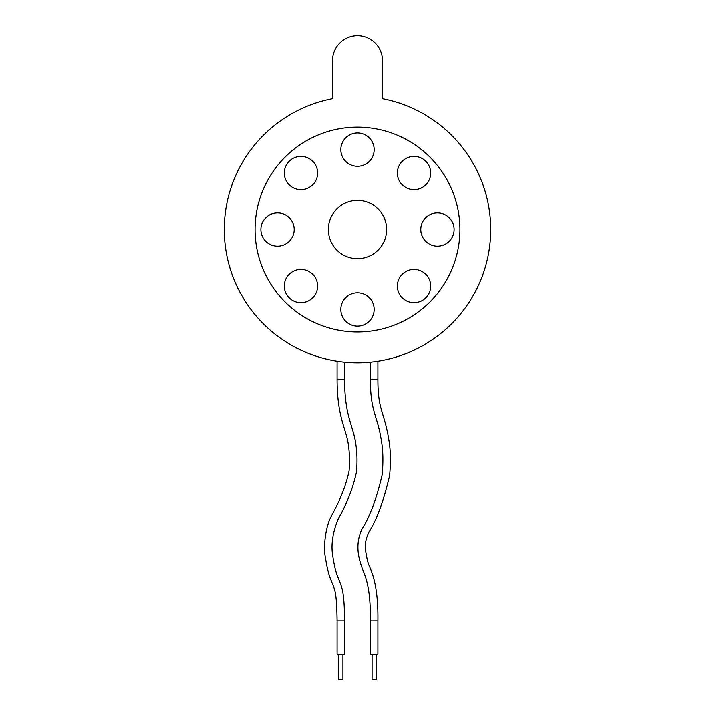 <?xml version="1.0" encoding="UTF-8"?>
<svg xmlns="http://www.w3.org/2000/svg" width="715" height="715" viewBox="0 0 715 715"><rect width="100%" height="100%" fill="white"/><g stroke="black" fill="none" stroke-linecap="round" stroke-linejoin="round"><path stroke-width="1.07" d="M376.242 654.27L376.242 679.25L372.077 679.25L372.077 654.27M342.923 654.27L342.923 679.25L338.758 679.25L338.758 654.27M344.594 620.951C344.308 589.964 341.761 587.39 338.365 578.274C336.238 573.662 334.432 566.611 332.949 557.128C330.723 545.393 332.52 532.612 338.347 518.786C347.061 503.405 353.13 487.693 356.553 471.632C357.303 461.64 357.116 452.89 355.99 445.365C353.711 425.979 344.63 417.408 344.594 379.442L337.096 379.442C337.149 418.811 346.82 429.349 348.562 446.383C349.572 453.39 349.751 461.515 349.108 470.756C346.274 484.672 340.394 499.687 331.474 515.801C324.994 528.001 323.26 548.217 325.522 558.138C327.13 568.353 329.088 575.977 331.385 581C334.727 590.295 336.658 590.188 337.096 620.951L337.096 654.27L344.594 654.27L344.594 620.951L337.096 620.951M344.594 379.442L344.594 362.156M337.096 379.442L337.096 361.218M377.904 361.218L377.904 379.442C377.851 410.955 384.33 411.134 388.996 440.833C390.649 450.638 390.855 462.203 389.621 475.538C383.606 501.09 376.698 519.939 368.904 532.067C365.41 539.557 364.427 546.412 365.946 552.615C366.893 558.853 368.046 563.366 369.387 566.155C373.016 574.708 378.342 588.677 377.904 620.951L377.904 654.27L370.406 654.27L370.406 620.951C370.692 588.901 365.982 577.613 362.407 568.881C360.601 562.991 353.523 546.948 362.031 529.073C370.03 516.221 376.751 498.078 382.185 474.662C383.312 462.078 383.106 451.138 381.569 441.852C377.44 414.512 370.37 412.358 370.406 379.442L370.406 362.156M414.03 189.663A16.66 16.66 0 0 1 397.379 173.003A16.66 16.66 0 0 1 414.03 156.353A16.66 16.66 0 0 1 430.689 173.003A16.66 16.66 0 0 1 414.03 189.663M414.03 302.722A16.66 16.66 0 0 1 397.379 286.072A16.66 16.66 0 0 1 414.03 269.412A16.66 16.66 0 0 1 430.689 286.072A16.66 16.66 0 0 1 414.03 302.722M300.97 302.722A16.66 16.66 0 0 1 284.311 286.072A16.66 16.66 0 0 1 300.97 269.412A16.66 16.66 0 0 1 317.621 286.072A16.66 16.66 0 0 1 300.97 302.722M300.97 189.663A16.66 16.66 0 0 1 284.311 173.003A16.66 16.66 0 0 1 300.97 156.353A16.66 16.66 0 0 1 317.621 173.003A16.66 16.66 0 0 1 300.97 189.663M357.5 166.246A16.66 16.66 0 0 1 340.841 149.587A16.66 16.66 0 0 1 357.5 132.927A16.66 16.66 0 0 1 374.159 149.587A16.66 16.66 0 0 1 357.5 166.246M357.5 258.687A29.145 29.145 0 0 1 328.355 229.533A29.145 29.145 0 0 1 357.5 200.388A29.145 29.145 0 0 1 386.645 229.533A29.145 29.145 0 0 1 357.5 258.687M277.554 246.192A16.66 16.66 0 0 1 260.895 229.533A16.66 16.66 0 0 1 277.554 212.882A16.66 16.66 0 0 1 294.205 229.533A16.66 16.66 0 0 1 277.554 246.192M357.5 326.138A16.66 16.66 0 0 1 340.841 309.488A16.66 16.66 0 0 1 357.5 292.828A16.66 16.66 0 0 1 374.159 309.488A16.66 16.66 0 0 1 357.5 326.138M437.446 246.192A16.66 16.66 0 0 1 420.795 229.533A16.66 16.66 0 0 1 437.446 212.882A16.66 16.66 0 0 1 454.105 229.533A16.66 16.66 0 0 1 437.446 246.192M357.5 127.1A102.433 102.433 0 0 0 255.067 229.533A102.433 102.433 0 0 0 357.5 331.975A102.433 102.433 0 0 0 459.933 229.533A102.433 102.433 0 0 0 357.5 127.1M357.5 35.75A24.98 24.98 0 0 0 332.52 60.73L332.52 98.652A133.249 133.249 0 0 0 357.5 362.782A133.249 133.249 0 0 0 382.48 98.652L382.48 60.73A24.98 24.98 0 0 0 357.5 35.75M377.904 379.442L370.406 379.442M377.904 620.951L370.406 620.951"/></g></svg>
